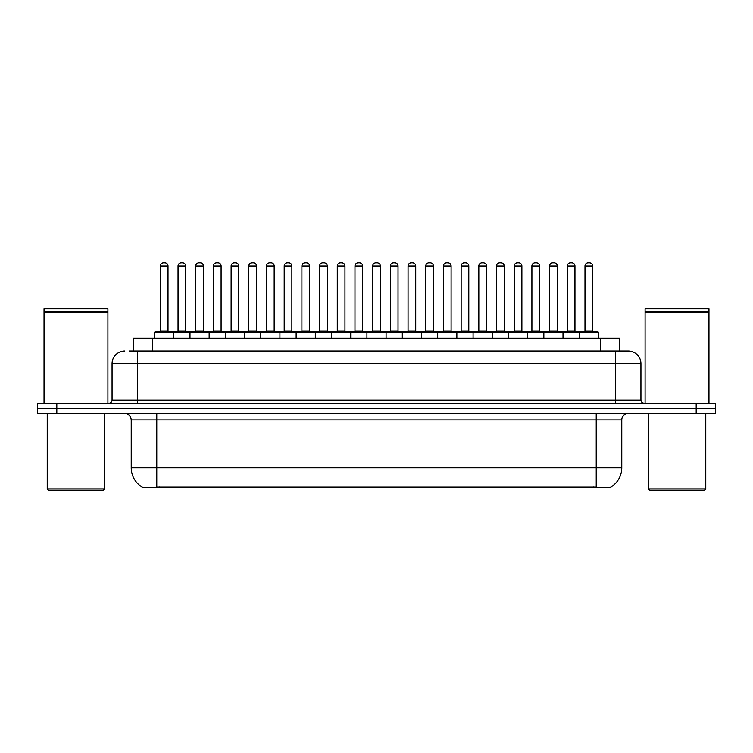 <?xml version="1.0" encoding="UTF-8"?>
<svg xmlns="http://www.w3.org/2000/svg" width="753" height="753" viewBox="0 0 753 753"><rect width="100%" height="100%" fill="white"/><g stroke="black" fill="none" stroke-linecap="round" stroke-linejoin="round"><path stroke-width="1.13" d="M133.469 350.954L133.469 338.172L619.531 338.172L619.531 350.954M610.918 487.012L610.918 487.643L142.082 487.643L142.082 487.012M142.27 487.125A22.355 22.355 0 0 1 131.229 467.839L156.775 467.839L156.775 487.125L596.225 487.125L596.225 467.839L621.771 467.839L621.771 419.939A6.391 6.391 0 0 1 628.162 413.548M131.229 467.839L131.229 419.939C130.843 416.051 128.716 413.924 124.838 413.548M610.73 487.125A22.355 22.355 0 0 0 621.771 467.839M56.814 403.326L715.35 403.326L715.35 408.437L37.65 408.437L37.65 413.548L56.814 413.548L56.814 408.437L37.65 408.437L37.65 403.326L56.814 403.326L56.814 408.437L715.35 408.437L715.35 413.548L56.814 413.548M129.601 350.954L623.691 350.954M129.309 350.954L137.611 350.954L137.611 363.727L112.065 363.727L112.065 400.135A3.191 3.191 0 0 1 108.865 403.326M124.838 350.954A12.773 12.773 0 0 0 112.065 363.727M628.162 350.954A12.773 12.773 0 0 1 640.935 363.727L615.389 363.727L615.389 350.954L627.964 350.954M640.935 363.727L640.935 400.135C641.104 402.055 642.177 403.119 644.135 403.326M579.236 338.172L579.236 332.431A0.64 0.64 0 0 1 579.876 331.791L597.76 331.791A0.64 0.64 0 0 1 598.4 332.431L154.6 332.431A0.64 0.64 0 0 1 155.24 331.791L173.124 331.791A0.64 0.64 0 0 1 173.764 332.431L173.764 338.172M168.013 265.997L160.351 265.997A3.191 3.191 0 0 1 163.542 262.806L164.822 262.806A3.191 3.191 0 0 1 168.013 265.997L168.013 331.151A0.64 0.64 0 0 0 168.653 331.791M160.351 265.997L160.351 331.151A0.64 0.64 0 0 1 159.711 331.791M154.6 332.431L154.6 338.172M191.46 332.431A0.64 0.64 0 0 0 190.82 331.791L172.936 331.791M178.047 265.997A3.191 3.191 0 0 1 181.238 262.806L182.518 262.806A3.191 3.191 0 0 1 185.709 265.997L178.047 265.997L178.047 331.151A0.64 0.64 0 0 1 177.407 331.791M185.709 265.997L185.709 331.151A0.64 0.64 0 0 0 186.349 331.791M189.991 338.172L189.991 332.431A0.64 0.64 0 0 1 190.631 331.791L208.515 331.791A0.64 0.64 0 0 1 209.155 332.431L209.155 338.172M203.404 265.997L195.733 265.997A3.191 3.191 0 0 1 198.933 262.806L200.204 262.806A3.191 3.191 0 0 1 203.404 265.997L203.404 331.151A0.64 0.64 0 0 0 204.044 331.791M195.733 265.997L195.733 331.151A0.64 0.64 0 0 1 195.102 331.791M225.373 338.172L225.373 332.431A0.64 0.64 0 0 1 226.013 331.791L243.897 331.791A0.64 0.64 0 0 1 244.537 332.431L244.537 338.172M238.786 265.997L231.124 265.997A3.191 3.191 0 0 1 234.315 262.806L235.595 262.806A3.191 3.191 0 0 1 238.786 265.997L238.786 331.151A0.64 0.64 0 0 0 239.426 331.791M231.124 265.997L231.124 331.151A0.64 0.64 0 0 1 230.484 331.791M260.764 338.172L260.764 332.431A0.64 0.64 0 0 1 261.404 331.791L279.288 331.791A0.64 0.64 0 0 1 279.918 332.431L279.918 338.172M274.177 265.997L266.506 265.997A3.191 3.191 0 0 1 269.706 262.806L270.976 262.806A3.191 3.191 0 0 1 274.177 265.997L274.177 331.151A0.64 0.64 0 0 0 274.817 331.791M266.506 265.997L266.506 331.151A0.64 0.64 0 0 1 265.875 331.791M296.145 338.172L296.145 332.431A0.64 0.64 0 0 1 296.786 331.791L314.669 331.791A0.64 0.64 0 0 1 315.309 332.431L315.309 338.172M309.558 265.997L301.897 265.997A3.191 3.191 0 0 1 305.087 262.806L306.367 262.806A3.191 3.191 0 0 1 309.558 265.997L309.558 331.151A0.64 0.64 0 0 0 310.198 331.791M301.897 265.997L301.897 331.151A0.64 0.64 0 0 1 301.256 331.791M226.841 332.431A0.64 0.64 0 0 0 226.201 331.791M208.317 331.791L226.013 331.791M213.428 265.997A3.191 3.191 0 0 1 216.629 262.806L217.899 262.806A3.191 3.191 0 0 1 221.1 265.997L213.428 265.997L213.428 331.151A0.64 0.64 0 0 1 212.788 331.791M221.1 265.997L221.1 331.151A0.64 0.64 0 0 0 221.73 331.791M262.232 332.431A0.64 0.64 0 0 0 261.592 331.791M243.708 331.791L261.404 331.791M248.819 265.997A3.191 3.191 0 0 1 252.01 262.806L253.29 262.806A3.191 3.191 0 0 1 256.481 265.997L248.819 265.997L248.819 331.151A0.64 0.64 0 0 1 248.179 331.791M256.481 265.997L256.481 331.151A0.64 0.64 0 0 0 257.121 331.791M297.614 332.431A0.64 0.64 0 0 0 296.974 331.791M279.09 331.791L296.786 331.791M284.201 265.997A3.191 3.191 0 0 1 287.392 262.806L288.672 262.806A3.191 3.191 0 0 1 291.863 265.997L284.201 265.997L284.201 331.151A0.64 0.64 0 0 1 283.561 331.791M291.863 265.997L291.863 331.151A0.64 0.64 0 0 0 292.503 331.791M103.443 490.194L48.512 490.194L47.232 488.913L104.714 488.913L103.443 490.194M47.232 413.548L47.232 488.913M104.714 413.548L104.714 488.913M44.041 312.307L107.914 312.307L44.041 312.307L44.041 403.326M107.914 312.307L107.914 403.326M107.594 311.987L44.361 311.987M107.914 311.667L107.914 308.796L44.041 308.796L44.041 311.667M704.488 490.194L649.557 490.194L648.286 488.913L705.768 488.913L704.488 490.194M648.286 413.548L648.286 488.913M705.768 413.548L705.768 488.913M645.086 312.307L708.959 312.307L645.086 312.307L645.086 403.326M708.959 312.307L708.959 403.326M708.639 311.987L645.406 311.987M708.959 311.667L708.959 308.796L645.086 308.796L645.086 311.667M331.536 338.172L331.536 332.431A0.64 0.64 0 0 1 332.167 331.791L350.06 331.791A0.64 0.64 0 0 1 350.691 332.431L350.691 338.172M344.949 265.997L337.278 265.997A3.191 3.191 0 0 1 340.478 262.806L341.749 262.806A3.191 3.191 0 0 1 344.949 265.997L344.949 331.151A0.64 0.64 0 0 0 345.589 331.791M337.278 265.997L337.278 331.151A0.64 0.64 0 0 1 336.647 331.791M366.918 338.172L366.918 332.431A0.64 0.64 0 0 1 367.558 331.791L385.442 331.791A0.64 0.64 0 0 1 386.082 332.431L386.082 338.172M380.331 265.997L372.669 265.997A3.191 3.191 0 0 1 375.86 262.806L377.14 262.806A3.191 3.191 0 0 1 380.331 265.997L380.331 331.151A0.64 0.64 0 0 0 380.971 331.791M372.669 265.997L372.669 331.151A0.64 0.64 0 0 1 372.029 331.791M402.309 338.172L402.309 332.431A0.64 0.64 0 0 1 402.94 331.791L420.833 331.791A0.64 0.64 0 0 1 421.464 332.431L421.464 338.172M415.722 265.997L408.051 265.997A3.191 3.191 0 0 1 411.251 262.806L412.522 262.806A3.191 3.191 0 0 1 415.722 265.997L415.722 331.151A0.64 0.64 0 0 0 416.353 331.791M408.051 265.997L408.051 331.151A0.64 0.64 0 0 1 407.411 331.791M333.005 332.431A0.64 0.64 0 0 0 332.365 331.791M314.481 331.791L332.167 331.791M319.592 265.997A3.191 3.191 0 0 1 322.783 262.806L324.063 262.806A3.191 3.191 0 0 1 327.254 265.997L319.592 265.997L319.592 331.151A0.64 0.64 0 0 1 318.952 331.791M327.254 265.997L327.254 331.151A0.64 0.64 0 0 0 327.894 331.791M368.386 332.431A0.64 0.64 0 0 0 367.746 331.791M349.863 331.791L367.558 331.791M354.974 265.997A3.191 3.191 0 0 1 358.164 262.806L359.445 262.806A3.191 3.191 0 0 1 362.635 265.997L354.974 265.997L354.974 331.151A0.64 0.64 0 0 1 354.334 331.791M362.635 265.997L362.635 331.151A0.64 0.64 0 0 0 363.275 331.791M403.777 332.431A0.64 0.64 0 0 0 403.137 331.791M385.254 331.791L402.94 331.791M390.365 265.997A3.191 3.191 0 0 1 393.555 262.806L394.836 262.806A3.191 3.191 0 0 1 398.026 265.997L390.365 265.997L390.365 331.151A0.64 0.64 0 0 1 389.725 331.791M398.026 265.997L398.026 331.151A0.64 0.64 0 0 0 398.666 331.791M437.691 338.172L437.691 332.431A0.64 0.64 0 0 1 438.331 331.791L456.214 331.791A0.64 0.64 0 0 1 456.855 332.431L456.855 338.172M451.103 265.997L443.442 265.997A3.191 3.191 0 0 1 446.633 262.806L447.913 262.806A3.191 3.191 0 0 1 451.103 265.997L451.103 331.151A0.64 0.64 0 0 0 451.744 331.791M443.442 265.997L443.442 331.151A0.64 0.64 0 0 1 442.802 331.791M473.082 338.172L473.082 332.431A0.64 0.64 0 0 1 473.712 331.791L491.596 331.791A0.64 0.64 0 0 1 492.236 332.431L492.236 338.172M486.494 265.997L478.823 265.997A3.191 3.191 0 0 1 482.024 262.806L483.294 262.806A3.191 3.191 0 0 1 486.494 265.997L486.494 331.151A0.64 0.64 0 0 0 487.125 331.791M478.823 265.997L478.823 331.151A0.64 0.64 0 0 1 478.183 331.791M508.463 338.172L508.463 332.431A0.64 0.64 0 0 1 509.103 331.791L526.987 331.791A0.64 0.64 0 0 1 527.627 332.431L527.627 338.172M521.876 265.997L514.214 265.997A3.191 3.191 0 0 1 517.405 262.806L518.685 262.806A3.191 3.191 0 0 1 521.876 265.997L521.876 331.151A0.64 0.64 0 0 0 522.516 331.791M514.214 265.997L514.214 331.151A0.64 0.64 0 0 1 513.574 331.791M543.845 338.172L543.845 332.431A0.64 0.64 0 0 1 544.485 331.791L562.369 331.791A0.64 0.64 0 0 1 563.009 332.431L563.009 338.172M557.267 265.997L549.596 265.997A3.191 3.191 0 0 1 552.796 262.806L554.067 262.806A3.191 3.191 0 0 1 557.267 265.997L557.267 331.151A0.64 0.64 0 0 0 557.898 331.791M549.596 265.997L549.596 331.151A0.64 0.64 0 0 1 548.956 331.791M592.649 265.997L584.987 265.997A3.191 3.191 0 0 1 588.178 262.806L589.458 262.806A3.191 3.191 0 0 1 592.649 265.997L592.649 331.151A0.64 0.64 0 0 0 593.289 331.791M584.987 265.997L584.987 331.151A0.64 0.64 0 0 1 584.347 331.791M598.4 332.431L598.4 338.172M439.159 332.431A0.64 0.64 0 0 0 438.519 331.791M420.635 331.791L438.331 331.791M425.746 265.997A3.191 3.191 0 0 1 428.937 262.806L430.217 262.806A3.191 3.191 0 0 1 433.408 265.997L425.746 265.997L425.746 331.151A0.64 0.64 0 0 1 425.106 331.791M433.408 265.997L433.408 331.151A0.64 0.64 0 0 0 434.048 331.791M474.55 332.431A0.64 0.64 0 0 0 473.91 331.791M456.026 331.791L473.712 331.791M461.137 265.997A3.191 3.191 0 0 1 464.328 262.806L465.608 262.806A3.191 3.191 0 0 1 468.799 265.997L461.137 265.997L461.137 331.151A0.64 0.64 0 0 1 460.497 331.791M468.799 265.997L468.799 331.151A0.64 0.64 0 0 0 469.439 331.791M509.932 332.431A0.64 0.64 0 0 0 509.292 331.791M491.408 331.791L509.103 331.791M496.519 265.997A3.191 3.191 0 0 1 499.71 262.806L500.99 262.806A3.191 3.191 0 0 1 504.181 265.997L496.519 265.997L496.519 331.151A0.64 0.64 0 0 1 495.879 331.791M504.181 265.997L504.181 331.151A0.64 0.64 0 0 0 504.821 331.791M545.323 332.431A0.64 0.64 0 0 0 544.683 331.791M526.799 331.791L544.485 331.791M531.9 265.997A3.191 3.191 0 0 1 535.101 262.806L536.371 262.806A3.191 3.191 0 0 1 539.572 265.997L531.9 265.997L531.9 331.151A0.64 0.64 0 0 1 531.27 331.791M539.572 265.997L539.572 331.151A0.64 0.64 0 0 0 540.212 331.791M580.704 332.431A0.64 0.64 0 0 0 580.064 331.791L562.18 331.791M567.291 265.997A3.191 3.191 0 0 1 570.482 262.806L571.762 262.806A3.191 3.191 0 0 1 574.953 265.997L567.291 265.997L567.291 331.151A0.64 0.64 0 0 1 566.651 331.791M574.953 265.997L574.953 331.151A0.64 0.64 0 0 0 575.593 331.791M593.675 487.643L593.675 487.012M159.325 487.643L159.325 487.012M152.633 350.954L152.633 338.172M600.367 350.954L600.367 338.172M596.225 413.548L596.225 419.939L131.229 419.939M621.771 419.939L596.225 419.939L596.225 467.839L156.775 467.839L156.775 413.548M696.186 413.548L696.186 403.326M137.611 403.326L137.611 400.135L640.935 400.135M112.065 400.135L137.611 400.135L137.611 363.727L615.389 363.727L615.389 403.326M160.351 331.151L168.013 331.151M178.047 331.151L185.709 331.151M195.733 331.151L203.404 331.151M231.124 331.151L238.786 331.151M266.506 331.151L274.177 331.151M301.897 331.151L309.558 331.151M213.428 331.151L221.1 331.151M248.819 331.151L256.481 331.151M284.201 331.151L291.863 331.151M337.278 331.151L344.949 331.151M372.669 331.151L380.331 331.151M408.051 331.151L415.722 331.151M319.592 331.151L327.254 331.151M354.974 331.151L362.635 331.151M390.365 331.151L398.026 331.151M443.442 331.151L451.103 331.151M478.823 331.151L486.494 331.151M514.214 331.151L521.876 331.151M549.596 331.151L557.267 331.151M584.987 331.151L592.649 331.151M425.746 331.151L433.408 331.151M461.137 331.151L468.799 331.151M496.519 331.151L504.181 331.151M531.9 331.151L539.572 331.151M567.291 331.151L574.953 331.151"/></g></svg>
